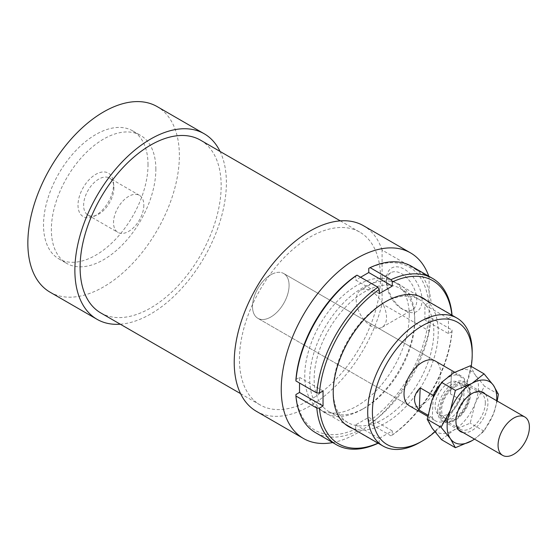 <?xml version="1.0" encoding="UTF-8"?>
<svg xmlns="http://www.w3.org/2000/svg" width="557" height="557" viewBox="0 0 557 557"><rect width="100%" height="100%" fill="white"/><g stroke="black" fill="none" stroke-linecap="round" stroke-linejoin="round"><path stroke-width="0.42" stroke-dasharray="2.79 2.09" d="M455.779 383.696A22.169 12.797 120 0 0 440.643 403.15A22.169 12.797 120 0 0 443.88 421.44A22.169 12.797 120 0 0 454.143 420.793A22.169 12.797 120 0 0 469.279 401.339A22.169 12.797 120 0 0 466.042 383.049A22.169 12.797 120 0 0 455.779 383.696M449.13 382.708A18.841 10.875 120 0 0 436.263 399.244A18.841 10.875 120 0 0 439.013 414.791A18.841 10.875 120 0 0 447.731 414.241A18.841 10.875 120 0 0 460.604 397.705A18.841 10.875 120 0 0 457.854 382.158A18.841 10.875 120 0 0 449.13 382.708M455.661 386.481A18.841 10.875 120 0 0 442.794 403.01A18.841 10.875 120 0 0 445.544 418.558A18.841 10.875 120 0 0 454.261 418.008A18.841 10.875 120 0 0 467.135 401.472A18.841 10.875 120 0 0 464.385 385.924A18.841 10.875 120 0 0 455.661 386.481M271.753 274.274A25.859 14.928 120 0 0 254.089 296.972A25.859 14.928 120 0 0 257.863 318.312A25.859 14.928 120 0 0 269.839 317.553A25.859 14.928 120 0 0 287.503 294.862A25.859 14.928 120 0 0 283.722 273.522A25.859 14.928 120 0 0 271.753 274.274M433.2 397.044L432.288 417.708A25.859 14.928 120 0 0 435.497 420.869A25.859 14.928 120 0 0 447.473 420.11A25.859 14.928 120 0 0 463.591 401.527L464.58 379.24L451.518 371.7L450.529 393.987L463.591 401.527M432.288 417.708L427.887 415.167M464.58 379.24A25.859 14.928 120 0 0 461.363 376.079A25.859 14.928 120 0 0 449.388 376.831A25.859 14.928 120 0 0 440.121 384.462M451.518 371.7L450.529 393.987M429.099 277.212L382.081 250.058L382.081 303.767L429.099 330.914L429.099 277.212A107.139 61.855 120 0 0 428.758 276.202M382.081 250.058A107.139 61.855 120 0 0 363.547 225.759M100.754 312.923A99.745 57.587 120 0 0 177.62 286.201A99.745 57.587 120 0 0 221.164 185.815A99.745 57.587 120 0 0 200.499 140.155M380.515 277.818A99.745 57.587 120 0 0 359.85 232.158A99.745 57.587 120 0 0 282.984 258.88A99.745 57.587 120 0 0 239.447 359.258A99.745 57.587 120 0 0 260.105 404.925A99.745 57.587 120 0 0 336.971 378.196A99.745 57.587 120 0 0 380.515 277.818M50.039 292.174A107.139 61.855 120 0 0 132.601 263.468A107.139 61.855 120 0 0 179.361 155.654A107.139 61.855 120 0 0 157.171 106.61M120.305 324.209A107.139 61.855 120 0 0 226.386 182.8A107.139 61.855 120 0 0 220.05 151.441M148.016 164.705A73.886 42.659 120 0 0 132.712 130.881A73.886 42.659 120 0 0 75.773 150.675A73.886 42.659 120 0 0 43.523 225.028A73.886 42.659 120 0 0 58.826 258.852A73.886 42.659 120 0 0 115.765 239.057A73.886 42.659 120 0 0 148.016 164.705M155.856 169.224A73.886 42.659 120 0 0 140.552 135.4A73.886 42.659 120 0 0 83.613 155.201A73.886 42.659 120 0 0 51.362 229.554A73.886 42.659 120 0 0 66.666 263.377A73.886 42.659 120 0 0 123.598 243.583A73.886 42.659 120 0 0 155.856 169.224M409.381 405.788L257.863 318.312L409.381 405.788A25.859 14.928 120 0 0 429.308 398.861A25.859 14.928 120 0 0 440.594 372.835A25.859 14.928 120 0 0 435.24 360.999L283.722 273.522A25.859 14.928 120 0 0 263.795 280.45A25.859 14.928 120 0 0 252.509 306.475A25.859 14.928 120 0 0 257.863 318.312A25.859 14.928 120 0 0 277.79 311.384A25.859 14.928 120 0 0 289.083 285.358A25.859 14.928 120 0 0 283.722 273.522L435.24 360.999M401.674 308.738L401.674 308.738A21.431 12.372 60 0 1 386.516 282.49A21.431 12.372 60 0 1 390.958 272.686A21.431 12.372 60 0 1 401.674 273.745A21.431 12.372 60 0 1 415.668 292.627A21.431 12.372 60 0 1 412.382 309.796A21.431 12.372 60 0 1 401.674 308.738L404.285 310.242A25.121 14.503 -120 0 0 422.046 299.986A25.121 14.503 -120 0 0 404.285 269.219A25.121 14.503 -120 0 0 386.516 279.475A25.121 14.503 -120 0 0 404.285 310.242M371.366 326.228A21.431 12.372 60 0 1 357.371 307.346A21.431 12.372 60 0 1 360.658 290.176A21.431 12.372 60 0 1 371.366 291.241A21.431 12.372 60 0 1 385.367 310.124A21.431 12.372 60 0 1 382.081 327.293A21.431 12.372 60 0 1 371.366 326.228M113.927 187.855A21.431 12.372 -60 0 1 96.911 215.044A21.431 12.372 -60 0 1 88.062 215.155A21.431 12.372 -60 0 1 83.627 205.352A21.431 12.372 -60 0 1 92.977 183.782A21.431 12.372 -60 0 1 109.485 178.045A21.431 12.372 -60 0 1 113.809 185.766A21.431 12.372 -60 0 1 113.927 187.855M143.838 205.122A21.431 12.372 -60 0 1 134.481 226.685A21.431 12.372 -60 0 1 117.973 232.429A21.431 12.372 -60 0 1 113.531 222.619A21.431 12.372 -60 0 1 122.888 201.056A21.431 12.372 -60 0 1 139.396 195.312A21.431 12.372 -60 0 1 143.838 205.122M78.008 205.122A25.121 14.503 120 0 0 93.583 216.485A25.121 14.503 120 0 0 113.531 184.611A25.121 14.503 120 0 0 113.398 182.16A25.121 14.503 120 0 0 94.676 175.023A25.121 14.503 120 0 0 78.008 205.122M409.249 315.52A73.886 42.659 120 0 0 393.945 281.696A73.886 42.659 120 0 0 337.006 301.49A73.886 42.659 120 0 0 304.756 375.85A73.886 42.659 120 0 0 320.059 409.673A73.886 42.659 120 0 0 376.992 389.879A73.886 42.659 120 0 0 409.249 315.52M419.957 442.362A73.886 42.659 120 0 0 472.204 351.871M471.236 366.436A70.565 40.738 -60 0 1 434.892 431.877M332.703 442.571A107.139 61.855 120 0 0 429.099 330.914M256.408 411.324A107.139 61.855 120 0 0 382.081 303.767M414.735 320.95A71.115 41.058 -60 0 1 364.445 408.051A71.115 41.058 -60 0 1 328.888 411.574A71.115 41.058 -60 0 1 314.162 379.018A71.115 41.058 -60 0 1 345.201 307.45A71.115 41.058 -60 0 1 400.003 288.394A71.115 41.058 -60 0 1 414.735 320.95L414.735 318.388A74.255 42.875 120 0 0 362.224 288.073A74.255 42.875 120 0 0 309.72 379.018A74.255 42.875 120 0 0 362.224 409.332A74.255 42.875 120 0 0 414.735 318.388M333.225 390.025A71.115 41.058 120 0 0 347.958 422.582A71.115 41.058 120 0 0 402.76 403.533A71.115 41.058 120 0 0 433.806 331.965A71.115 41.058 120 0 0 419.073 299.408A71.115 41.058 120 0 0 383.515 302.931A71.115 41.058 120 0 0 333.225 390.025L333.225 392.594M426.377 300.425A74.255 42.875 -60 0 1 438.241 331.965A74.255 42.875 -60 0 1 408.225 404.083A74.255 42.875 -60 0 1 352.49 428.403M452.033 330.029L452.026 331.54A94.203 54.391 -60 0 1 392.267 435.052L390.958 435.818A96.055 55.456 120 0 0 452.033 330.029L431.139 317.963A96.055 55.456 -60 0 1 370.064 423.752L368.755 421.482A94.203 54.391 120 0 0 428.521 317.97L431.139 317.963M390.958 435.818L370.064 423.752M295.934 394.516A94.203 54.391 120 0 0 355.693 429.022L357.002 431.292L377.897 443.358L379.206 442.599L379.206 438.443L392.267 430.902L392.267 435.052M392.267 430.902L368.755 417.325L368.755 421.482M379.206 442.599A94.203 54.391 -60 0 1 378.015 443.135M357.002 431.292A96.055 55.456 -60 0 1 315.506 432.643M379.206 293.65L355.693 280.08L355.693 275.924M428.521 317.97L424.921 320.045L424.921 304.964L428.521 302.89A94.203 54.391 120 0 0 368.755 268.383M452.026 331.54L448.434 333.622L424.921 320.045M355.693 429.022L355.693 424.866L368.755 417.325M295.934 379.435L299.527 377.361L299.527 383.028M360.602 277.247L355.693 280.08M379.206 438.443L355.693 424.866M411.56 266.274A96.055 55.456 -60 0 1 431.139 302.883L428.521 302.89M448.434 333.622L448.434 318.541L452.026 316.46L452.033 314.949L431.139 302.883M448.434 318.541L424.921 304.964M451.901 315.158A94.203 54.391 -60 0 1 452.026 316.46M323.039 390.93L299.527 377.361M441.541 439.696L453.656 430.143L470.199 423.153L475.149 403.407L484.527 386.224L475.149 374.757A35.098 20.261 -60 0 1 478.47 387.164A35.098 20.261 -60 0 1 475.149 403.407A35.098 20.261 -60 0 1 453.656 430.143A35.098 20.261 -60 0 1 432.162 428.229A35.098 20.261 -60 0 1 428.841 415.814A35.098 20.261 -60 0 1 432.162 399.571A35.098 20.261 -60 0 1 453.656 372.835A35.098 20.261 -60 0 1 475.149 374.757L470.199 365.838M437.656 410.725A22.628 13.062 120 0 0 451.685 420.96A22.628 13.062 120 0 0 469.655 392.253A22.628 13.062 120 0 0 469.537 390.046A22.628 13.062 120 0 0 452.667 383.62A22.628 13.062 120 0 0 437.656 410.725M469.85 393.876A20.783 11.996 -60 0 1 453.349 420.243A20.783 11.996 -60 0 1 444.764 420.354A20.783 11.996 -60 0 1 440.462 410.843A20.783 11.996 -60 0 1 449.534 389.928A20.783 11.996 -60 0 1 465.548 384.358A20.783 11.996 -60 0 1 469.739 391.849A20.783 11.996 -60 0 1 469.85 393.876M485.328 402.808A20.783 11.996 -60 0 1 476.256 423.724A20.783 11.996 -60 0 1 460.242 429.287A20.783 11.996 -60 0 1 455.939 419.776A20.783 11.996 -60 0 1 470.637 394.328A20.783 11.996 -60 0 1 481.025 393.298A20.783 11.996 -60 0 1 485.328 402.808M463.132 432.559A22.628 13.062 120 0 0 479.528 423.933A22.628 13.062 120 0 0 487.939 402.808A22.628 13.062 120 0 0 485.3 394.161M455.939 419.776L455.939 421.287M474.467 439.097A35.098 20.261 120 0 0 493.432 413.969A35.098 20.261 120 0 0 496.628 400.706M497.192 401.033L493.432 413.969L484.054 431.153L474.508 439.125M498.383 394.224L484.527 386.224M484.054 431.153L470.199 423.153M443.88 421.44L458.585 429.927M439.013 414.791L445.544 418.558M427.679 416.358L435.497 420.869M454.714 372.236L461.363 376.079M457.854 382.158L464.385 385.924M466.042 383.049L480.754 391.536M340.306 220.871L359.85 232.158M132.712 130.881L140.552 135.4M390.958 272.686L360.658 290.176M386.516 279.475L386.516 282.49M88.062 215.155L117.973 232.429M93.583 216.485L96.911 215.044M393.945 281.696L418.982 296.15M320.059 409.673L345.096 424.128M113.809 185.766L113.398 182.16M139.396 195.312L109.485 178.045M382.081 327.293L412.382 309.796M58.826 258.852L66.666 263.377M240.554 393.639L260.105 404.925M328.888 411.574L347.958 422.582M362.224 409.332L364.445 408.051M383.515 302.931L385.736 301.643M419.073 299.408L400.003 288.394M451.685 420.96L453.349 420.243M444.764 420.354L460.242 429.287M470.637 394.328L471.939 393.569M481.025 393.298L465.548 384.358M469.739 391.849L469.537 390.046"/><path stroke-width="0.84" d="M514.557 417.632A22.169 12.797 120 0 0 499.42 437.085A22.169 12.797 120 0 0 502.658 455.375A22.169 12.797 120 0 0 512.92 454.728A22.169 12.797 120 0 0 528.057 435.275A22.169 12.797 120 0 0 524.819 416.984A22.169 12.797 120 0 0 514.557 417.632M427.887 415.167L419.226 410.168C412.646 402.523 412.974 395.094 420.208 387.874L433.269 395.414L433.2 397.044M440.121 384.462A25.859 14.928 120 0 0 433.269 395.414M419.226 410.168L420.208 387.874M428.758 276.202A107.139 61.855 120 0 0 410.565 252.906A107.139 61.855 120 0 0 328.01 281.605A107.139 61.855 120 0 0 281.243 389.427A107.139 61.855 120 0 0 303.433 438.47A107.139 61.855 120 0 0 332.703 442.571M410.565 252.906L363.547 225.759A107.139 61.855 120 0 0 280.986 254.458A107.139 61.855 120 0 0 234.225 362.28A107.139 61.855 120 0 0 256.408 411.324L303.433 438.47M340.306 220.871L200.499 140.155A99.745 57.587 120 0 0 123.633 166.877A99.745 57.587 120 0 0 80.097 267.263A99.745 57.587 120 0 0 100.754 312.923L240.554 393.639M220.05 151.441A107.139 61.855 120 0 0 204.196 133.757L157.171 106.61A107.139 61.855 120 0 0 74.617 135.309A107.139 61.855 120 0 0 27.85 243.131A107.139 61.855 120 0 0 50.039 292.174L97.057 319.321A107.139 61.855 120 0 0 120.305 324.209M204.196 133.757A107.139 61.855 120 0 0 121.635 162.456A107.139 61.855 120 0 0 74.875 270.277A107.139 61.855 120 0 0 97.057 319.321M454.714 372.236L435.24 360.999A25.859 14.928 120 0 0 415.313 367.926A25.859 14.928 120 0 0 404.02 393.945A25.859 14.928 120 0 0 409.381 405.788L427.679 416.358M472.204 351.871A73.886 42.659 120 0 0 456.9 318.047A73.886 42.659 120 0 0 399.961 337.841A73.886 42.659 120 0 0 367.711 412.201A73.886 42.659 120 0 0 383.014 446.025A73.886 42.659 120 0 0 419.957 442.362L422.31 441.005A70.565 40.738 -60 0 1 372.41 412.201A70.565 40.738 -60 0 1 422.31 325.775A70.565 40.738 -60 0 1 472.204 354.586L472.204 351.871M472.204 354.586A70.565 40.738 -60 0 1 471.236 366.436M434.892 431.877A70.565 40.738 -60 0 1 422.31 441.005M352.49 428.403A74.255 42.875 -60 0 1 333.225 392.594A74.255 42.875 -60 0 1 385.736 301.643A74.255 42.875 -60 0 1 426.377 300.425M378.015 443.135A94.203 54.391 -60 0 1 319.44 408.093L316.822 408.093A96.055 55.456 120 0 0 336.4 444.709A96.055 55.456 120 0 0 377.897 443.358L378.147 443.212M316.822 408.093L295.927 396.027L295.934 394.516L299.527 392.441L323.039 406.011L319.44 408.093M336.4 444.709L315.506 432.643A96.055 55.456 -60 0 1 295.927 396.027M316.822 393.012L319.44 393.012A94.203 54.391 -60 0 1 379.206 289.501L377.897 287.231A96.055 55.456 120 0 0 316.822 393.012L295.927 380.946A96.055 55.456 -60 0 1 357.002 275.165L355.693 275.924A94.203 54.391 120 0 0 295.934 379.435L295.927 380.946M377.897 287.231L357.002 275.165M452.033 315.234L452.033 314.949A96.055 55.456 120 0 0 432.455 278.34A96.055 55.456 120 0 0 390.958 279.691L392.267 281.96L392.267 286.11L379.206 293.65L379.206 289.501M299.527 383.028L299.527 392.441M390.958 279.691L370.064 267.625L368.755 268.383L368.755 272.54L360.602 277.247M370.064 267.625A96.055 55.456 -60 0 1 411.56 266.274L432.455 278.34M392.267 281.96A94.203 54.391 -60 0 1 451.901 315.158M392.267 286.11L368.755 272.54M319.44 393.012L323.039 390.93L323.039 406.011M474.508 439.125L471.939 440.705L455.396 447.696L450.453 438.784L441.067 427.31L450.453 410.126A35.098 20.261 120 0 0 447.125 426.377A35.098 20.261 120 0 0 450.453 438.784A35.098 20.261 120 0 0 471.939 440.705A35.098 20.261 120 0 0 474.467 439.097M496.628 400.706A35.098 20.261 120 0 0 496.76 397.719A35.098 20.261 120 0 0 493.432 385.312L498.383 394.224L497.192 401.033M484.054 373.838L493.432 385.312A35.098 20.261 120 0 0 471.939 383.39L484.054 373.838L470.199 365.838L453.656 372.835L441.541 382.387L432.162 399.571L427.219 419.317L432.162 428.229L441.541 439.696L455.396 447.696M485.3 394.161A22.628 13.062 120 0 0 471.939 393.569A22.628 13.062 120 0 0 455.939 421.287A22.628 13.062 120 0 0 463.132 432.559M471.939 383.39A35.098 20.261 120 0 0 450.453 410.126L455.396 390.38L471.939 383.39M455.396 390.38L441.541 382.387M441.067 427.31L427.219 419.317M458.585 429.927L502.658 455.375M480.754 391.536L524.819 416.984M418.982 296.15L456.9 318.047M345.096 424.128L383.014 446.025"/></g></svg>
